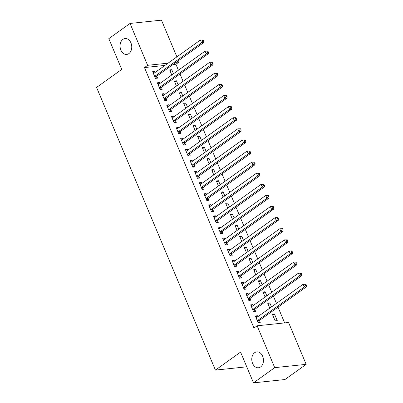 <?xml version="1.0" encoding="UTF-8"?>
<svg xmlns="http://www.w3.org/2000/svg" width="403" height="403" viewBox="0 0 403 403"><rect width="100%" height="100%" fill="white"/><g stroke="black" fill="none" stroke-linecap="round" stroke-linejoin="round"><path stroke-width="0.6" d="M254.636 352.711A7.989 5.823 84 0 1 256.787 351.874A7.989 5.823 84 0 1 263.139 357.673A7.989 5.823 84 0 1 260.61 366.926A7.989 5.823 84 0 1 258.454 367.763A7.989 5.823 84 0 1 252.107 361.965A7.989 5.823 84 0 1 254.636 352.711M122.92 39.378A7.989 5.823 84 0 1 125.071 38.542A7.989 5.823 84 0 1 131.423 44.34A7.989 5.823 84 0 1 128.895 53.589A7.989 5.823 84 0 1 126.744 54.43A7.989 5.823 84 0 1 120.391 48.632A7.989 5.823 84 0 1 122.92 39.378M284.644 322.904L278.025 307.151M276.438 303.378L273.355 296.049M271.768 292.276L268.685 284.946M267.103 281.173L264.02 273.844M262.434 270.07L259.351 262.741M257.769 258.968L254.686 251.638M253.099 247.865L250.016 240.531M248.434 236.757L245.351 229.428M243.765 225.655L240.682 218.325M239.095 214.552L236.017 207.223M234.43 203.45L231.347 196.12M229.76 192.347L226.682 185.017M225.096 181.244L222.013 173.915M220.426 170.142L217.348 162.812M215.761 159.039L212.678 151.704M211.091 147.931L208.013 140.602M206.427 136.829L203.344 129.499M201.757 125.726L198.679 118.396M197.092 114.623L194.009 107.294M192.422 103.521L189.345 96.191M187.758 92.418L184.675 85.088M183.088 81.315L180.005 73.986M178.423 70.213L175.92 64.258L179.063 62.012L176.126 62.319M288.563 322.491L306.159 364.352L274.72 367.652L257.124 325.795L288.563 322.491M274.72 367.652L253.497 382.85L284.936 379.545L306.159 364.352M253.497 382.85L240.571 352.096L215.419 370.105L96.584 87.416L121.736 69.407L108.81 38.648L130.033 23.455L161.467 20.15L176.897 56.858M178.484 60.631L179.063 62.012M215.419 370.105L246.757 366.811M268.076 304.074L269.783 302.849L267.657 303.071L269.788 308.139M269.783 302.849L271.491 306.92M251.084 305.857L252.787 304.638L250.666 304.859L253.467 311.519L255.588 311.297L254.832 309.499M252.787 304.638L253.185 305.58M258.741 281.863L260.449 280.644L258.323 280.866L260.454 285.934M260.449 280.644L262.157 284.714M241.75 283.652L243.452 282.427L241.332 282.654L244.132 289.314L246.253 289.092L245.498 287.294M243.452 282.427L243.85 283.374M249.407 259.658L251.114 258.439L248.989 258.661L251.119 263.728M251.114 258.439L252.822 262.504M232.415 261.441L234.118 260.222L231.997 260.444L234.798 267.108L236.919 266.887L236.163 265.088M234.118 260.222L234.516 261.169M240.072 237.453L241.78 236.229L239.654 236.455L241.785 241.518M241.78 236.229L243.488 240.299M223.081 239.236L224.783 238.017L222.663 238.238L225.463 244.903L227.584 244.676L226.829 242.883M224.783 238.017L225.181 238.964M230.738 215.247L232.445 214.023L230.32 214.25L232.45 219.313M232.445 214.023L234.153 218.094M213.746 217.031L215.449 215.812L213.328 216.033L216.124 222.693L218.25 222.471L217.494 220.673M215.449 215.812L215.847 216.754M221.403 193.037L223.106 191.818L220.985 192.04L223.116 197.107M223.106 191.818L224.819 195.888M204.412 194.825L206.114 193.601L203.994 193.828L206.789 200.487L208.915 200.266L208.16 198.467M206.114 193.601L206.512 194.548M212.069 170.832L213.771 169.613L211.651 169.834L213.781 174.902M213.771 169.613L215.484 173.678M195.077 172.62L196.78 171.396L194.654 171.623L197.455 178.282L199.581 178.061L198.825 176.262M196.78 171.396L197.178 172.343M202.734 148.626L204.437 147.407L202.316 147.629L204.442 152.697M204.437 147.407L206.15 151.473M185.743 150.41L187.445 149.191L185.32 149.412L188.12 156.077L190.246 155.85L189.491 154.057M187.445 149.191L187.843 150.138M193.4 126.421L195.102 125.197L192.982 125.424L195.107 130.486M195.102 125.197L196.815 129.267M176.408 128.204L178.111 126.985L175.985 127.207L178.786 133.872L180.912 133.645L180.156 131.846M178.111 126.985L178.509 127.927M184.065 104.211L185.768 102.992L183.647 103.213L185.773 108.281M185.768 102.992L187.481 107.062M167.074 105.999L168.776 104.775L166.651 105.002L169.451 111.661L171.577 111.44L170.822 109.641M168.776 104.775L169.174 105.722M174.731 82.005L176.433 80.786L174.313 81.008L176.438 86.076M176.433 80.786L178.146 84.852M157.734 83.794L159.442 82.57L157.316 82.796L160.117 89.456L162.243 89.234L161.487 87.436M159.442 82.57L159.84 83.517M175.92 64.258L172.983 64.571M164.948 65.412L144.481 67.563L253.981 328.047L257.124 325.795M153.069 72.686L154.772 71.467L152.651 71.689L155.452 78.353L157.573 78.132L156.817 76.333M154.772 71.467L155.17 72.414M170.061 70.903L171.769 69.684L169.643 69.905L171.774 74.973M171.769 69.684L173.476 73.749M162.404 94.896L164.107 93.672L161.986 93.899L164.787 100.559L166.907 100.337L166.152 98.539M164.107 93.672L164.505 94.619M179.395 93.108L181.103 91.889L178.977 92.111L181.108 97.178M181.103 91.889L182.811 95.959M171.738 117.102L173.441 115.883L171.32 116.104L174.121 122.764L176.242 122.542L175.486 120.744M173.441 115.883L173.839 116.825M188.73 115.313L190.438 114.094L188.312 114.316L190.443 119.384M190.438 114.094L192.145 118.165M181.073 139.307L182.781 138.088L180.655 138.31L183.456 144.974L185.576 144.748L184.821 142.954M182.781 138.088L183.174 139.035M198.064 137.524L199.772 136.3L197.646 136.526L199.777 141.589M199.772 136.3L201.48 140.37M190.407 161.512L192.115 160.293L189.989 160.515L192.79 167.18L194.916 166.958L194.16 165.159M192.115 160.293L192.508 161.24M207.399 159.729L209.107 158.51L206.981 158.732L209.112 163.799M209.107 158.51L210.814 162.575M199.742 183.723L201.45 182.499L199.324 182.725L202.125 189.385L204.25 189.163L203.495 187.365M201.45 182.499L201.848 183.446M216.738 181.934L218.441 180.715L216.315 180.937L218.446 186.005M218.441 180.715L220.149 184.786M209.076 205.928L210.784 204.709L208.658 204.931L211.459 211.59L213.585 211.368L212.829 209.57M210.784 204.709L211.182 205.651M226.073 204.14L227.776 202.921L225.65 203.142L227.781 208.21M227.776 202.921L229.488 206.991M218.411 228.133L220.119 226.914L217.993 227.136L220.794 233.8L222.919 233.574L222.164 231.775M220.119 226.914L220.517 227.861M235.407 226.35L237.11 225.126L234.984 225.353L237.115 230.415M237.11 225.126L238.823 229.196M227.745 250.339L229.453 249.119L227.327 249.341L230.128 256.006L232.254 255.784L231.498 253.986M229.453 249.119L229.851 250.067M244.742 248.555L246.445 247.336L244.319 247.558L246.45 252.626M246.445 247.336L248.157 251.401M237.08 272.549L238.788 271.325L236.662 271.551L239.463 278.211L241.588 277.989L240.833 276.191M238.788 271.325L239.186 272.272M254.076 270.761L255.779 269.542L253.653 269.763L255.784 274.831M255.779 269.542L257.492 273.607M246.414 294.754L248.122 293.535L245.996 293.757L248.797 300.416L250.923 300.195L250.167 298.396M248.122 293.535L248.52 294.477M263.411 292.966L265.114 291.747L262.993 291.968L265.119 297.036M265.114 291.747L266.826 295.817M255.754 316.96L257.457 315.74L255.331 315.962L258.132 322.627L260.257 322.4L259.502 320.602M257.457 315.74L257.855 316.682M274.448 313.952L272.327 314.179L275.128 320.838L277.249 320.617L274.448 313.952L272.745 315.176M144.481 67.563L147.629 65.311L130.033 23.455M168.091 63.16L147.629 65.311M155.044 76.117L157.165 75.895L203.696 42.577L201.576 42.799L155.044 76.117A1.249 0.912 -96 0 0 154.782 76.409L154.697 76.555M202.88 41.166L201.576 42.799L200.407 40.023L203.263 39.968L202.417 40.058L202.88 41.166L203.732 41.076L203.263 39.968M153.407 73.487L153.548 73.472A1.249 0.912 -96 0 0 153.875 73.341L200.407 40.023L202.417 40.058M157.165 75.895A1.249 0.912 -96 0 0 156.908 76.182L155.634 78.333M203.696 42.577L203.732 41.076M159.709 87.219L161.835 86.998L208.366 53.68L206.24 53.901L159.709 87.219A1.249 0.912 -96 0 0 159.452 87.511L159.361 87.658M207.55 52.269L206.24 53.901L205.077 51.126L207.933 51.07L207.082 51.161L207.55 52.269L208.401 52.183L207.933 51.07M158.072 84.59L158.218 84.575A1.249 0.912 -96 0 0 158.545 84.444L205.077 51.126L207.082 51.161M161.835 86.998A1.249 0.912 -96 0 0 161.573 87.29L160.298 89.436M208.366 53.68L208.401 52.183M164.379 98.322L166.499 98.1L213.031 64.782L210.91 65.004L164.379 98.322A1.249 0.912 -96 0 0 164.117 98.614L164.031 98.76M212.22 63.372L210.91 65.004L209.741 62.228L212.603 62.173L211.751 62.264L212.22 63.372L213.066 63.286L212.603 62.173M162.741 95.692L162.883 95.677A1.249 0.912 -96 0 0 163.21 95.546L209.741 62.228L211.751 62.264M166.499 98.1A1.249 0.912 -96 0 0 166.243 98.392L164.968 100.538M213.031 64.782L213.066 63.286M169.043 109.425L171.169 109.203L217.701 75.885L215.575 76.107L169.043 109.425A1.249 0.912 -96 0 0 168.786 109.717L168.696 109.863M216.885 74.474L215.575 76.107L214.411 73.331L217.267 73.275L216.416 73.366L216.885 74.474L217.736 74.389L217.267 73.275M167.406 106.8L167.552 106.78A1.249 0.912 -96 0 0 167.88 106.649L214.411 73.331L216.416 73.366M171.169 109.203A1.249 0.912 -96 0 0 170.907 109.495L169.638 111.641M217.701 75.885L217.736 74.389M173.713 120.532L175.834 120.306L222.365 86.988L220.245 87.209L173.713 120.532A1.249 0.912 -96 0 0 173.451 120.819L173.366 120.971M221.554 85.582L220.245 87.209L219.076 84.434L221.937 84.378L221.086 84.469L221.554 85.582L222.401 85.491L221.937 84.378M172.076 117.903L172.217 117.883A1.249 0.912 -96 0 0 172.544 117.757L219.076 84.434L221.086 84.469M175.834 120.306A1.249 0.912 -96 0 0 175.577 120.598L174.303 122.749M222.365 86.988L222.401 85.491M178.378 131.635L180.504 131.408L227.035 98.09L224.909 98.317L178.378 131.635A1.249 0.912 -96 0 0 178.121 131.922L178.03 132.073M226.219 96.685L224.909 98.317L223.746 95.541L226.602 95.486L225.751 95.571L226.219 96.685L227.07 96.594L226.602 95.486M176.741 129.005L176.887 128.985A1.249 0.912 -96 0 0 177.214 128.859L223.746 95.541L225.751 95.571M180.504 131.408A1.249 0.912 -96 0 0 180.242 131.7L178.972 133.851M227.035 98.09L227.07 96.594M183.048 142.738L185.168 142.516L231.7 109.193L229.579 109.42L183.048 142.738A1.249 0.912 -96 0 0 182.786 143.025L182.7 143.176M230.889 107.787L229.579 109.42L228.41 106.644L231.272 106.588L230.42 106.674L230.889 107.787L231.735 107.697L231.272 106.588M181.41 140.108L181.552 140.093A1.249 0.912 -96 0 0 181.879 139.962L228.41 106.644L230.42 106.674M185.168 142.516A1.249 0.912 -96 0 0 184.912 142.803L183.637 144.954M231.7 109.193L231.735 107.697M187.712 153.84L189.838 153.619L236.37 120.296L234.244 120.522L187.712 153.84A1.249 0.912 -96 0 0 187.455 154.132L187.365 154.278M235.554 118.89L234.244 120.522L233.08 117.747L235.936 117.691L235.09 117.782L235.554 118.89L236.405 118.799L235.936 117.691M186.075 151.211L186.221 151.196A1.249 0.912 -96 0 0 186.549 151.065L233.08 117.747L235.09 117.782M189.838 153.619A1.249 0.912 -96 0 0 189.576 153.906L188.307 156.057M236.37 120.296L236.405 118.799M192.382 164.943L194.503 164.721L241.039 131.403L238.914 131.625L192.382 164.943A1.249 0.912 -96 0 0 192.12 165.235L192.035 165.381M240.223 129.993L238.914 131.625L237.745 128.849L240.606 128.794L239.755 128.884L240.223 129.993L241.07 129.902L240.606 128.794M190.745 162.313L190.886 162.298A1.249 0.912 -96 0 0 191.213 162.167L237.745 128.849L239.755 128.884M194.503 164.721A1.249 0.912 -96 0 0 194.246 165.008L192.972 167.159M241.039 131.403L241.07 129.902M197.047 176.046L199.173 175.824L245.704 142.506L243.578 142.727L197.047 176.046A1.249 0.912 -96 0 0 196.79 176.338L196.699 176.484M244.888 141.095L243.578 142.727L242.415 139.952L245.271 139.896L244.425 139.987L244.888 141.095L245.739 141.005L245.271 139.896M195.41 173.416L195.556 173.401A1.249 0.912 -96 0 0 195.883 173.27L242.415 139.952L244.425 139.987M199.173 175.824A1.249 0.912 -96 0 0 198.911 176.116L197.641 178.262M245.704 142.506L245.739 141.005M201.717 187.148L203.842 186.927L250.374 153.608L248.248 153.83L201.717 187.148A1.249 0.912 -96 0 0 201.455 187.44L201.369 187.586M249.558 152.198L248.248 153.83L247.079 151.054L249.941 150.999L249.089 151.09L249.558 152.198L250.404 152.112L249.941 150.999M200.079 184.519L200.22 184.503A1.249 0.912 -96 0 0 200.548 184.373L247.079 151.054L249.089 151.09M203.842 186.927A1.249 0.912 -96 0 0 203.58 187.219L202.306 189.365M250.374 153.608L250.404 152.112M206.381 198.251L208.507 198.029L255.039 164.711L252.913 164.933L206.381 198.251A1.249 0.912 -96 0 0 206.124 198.543L206.034 198.689M254.222 163.301L252.913 164.933L251.749 162.157L254.605 162.102L253.759 162.192L254.222 163.301L255.074 163.215L254.605 162.102M204.744 195.626L204.89 195.606A1.249 0.912 -96 0 0 205.218 195.475L251.749 162.157L253.759 162.192M208.507 198.029A1.249 0.912 -96 0 0 208.25 198.321L206.976 200.467M255.039 164.711L255.074 163.215M211.051 209.359L213.177 209.132L259.708 175.814L257.582 176.035L211.051 209.359A1.249 0.912 -96 0 0 210.789 209.646L210.704 209.797M258.892 174.408L257.582 176.035L256.414 173.26L259.275 173.204L258.424 173.295L258.892 174.408L259.739 174.318L259.275 173.204M209.414 206.729L209.555 206.709A1.249 0.912 -96 0 0 209.882 206.578L256.414 173.26L258.424 173.295M213.177 209.132A1.249 0.912 -96 0 0 212.915 209.424L211.64 211.575M259.708 175.814L259.739 174.318M215.716 220.461L217.842 220.234L264.373 186.916L262.247 187.143L215.716 220.461A1.249 0.912 -96 0 0 215.459 220.748L215.368 220.899M263.557 185.511L262.247 187.143L261.084 184.362L263.94 184.312L263.094 184.398L263.557 185.511L264.408 185.42L263.94 184.312M214.084 217.832L214.225 217.811A1.249 0.912 -96 0 0 214.552 217.685L261.084 184.362L263.094 184.398M217.842 220.234A1.249 0.912 -96 0 0 217.585 220.527L216.31 222.678M264.373 186.916L264.408 185.42M220.386 231.564L222.511 231.337L269.043 198.019L266.917 198.246L220.386 231.564A1.249 0.912 -96 0 0 220.124 231.851L220.038 232.002M268.227 196.614L266.917 198.246L265.748 195.47L268.61 195.415L267.758 195.5L268.227 196.614L269.078 196.523L268.61 195.415M218.748 228.934L218.889 228.919A1.249 0.912 -96 0 0 219.217 228.788L265.748 195.47L267.758 195.5M222.511 231.337A1.249 0.912 -96 0 0 222.249 231.629L220.975 233.78M269.043 198.019L269.078 196.523M225.055 242.666L227.176 242.445L273.708 209.122L271.587 209.348L225.055 242.666A1.249 0.912 -96 0 0 224.793 242.959L224.708 243.105M272.891 207.716L271.587 209.348L270.418 206.573L273.274 206.517L272.428 206.603L272.891 207.716L273.743 207.626L273.274 206.517M223.418 240.037L223.559 240.022A1.249 0.912 -96 0 0 223.887 239.891L270.418 206.573L272.428 206.603M227.176 242.445A1.249 0.912 -96 0 0 226.919 242.732L225.645 244.883M273.708 209.122L273.743 207.626M229.72 253.769L231.846 253.547L278.377 220.229L276.251 220.451L229.72 253.769A1.249 0.912 -96 0 0 229.458 254.061L229.372 254.207M277.561 218.819L276.251 220.451L275.083 217.675L277.944 217.62L277.093 217.711L277.561 218.819L278.413 218.728L277.944 217.62M228.083 251.14L228.224 251.124A1.249 0.912 -96 0 0 228.551 250.993L275.083 217.675L277.093 217.711M231.846 253.547A1.249 0.912 -96 0 0 231.584 253.835L230.309 255.986M278.377 220.229L278.413 218.728M234.39 264.872L236.511 264.65L283.042 231.332L280.921 231.554L234.39 264.872A1.249 0.912 -96 0 0 234.128 265.164L234.042 265.31M282.226 229.922L280.921 231.554L279.753 228.778L282.609 228.723L281.762 228.813L282.226 229.922L283.077 229.831L282.609 228.723M232.753 262.242L232.894 262.227A1.249 0.912 -96 0 0 233.221 262.096L279.753 228.778L281.762 228.813M236.511 264.65A1.249 0.912 -96 0 0 236.254 264.937L234.979 267.088M283.042 231.332L283.077 229.831M239.055 275.974L241.18 275.753L287.712 242.435L285.586 242.656L239.055 275.974A1.249 0.912 -96 0 0 238.798 276.267L238.707 276.413M286.896 241.024L285.586 242.656L284.417 239.881L287.279 239.825L286.427 239.916L286.896 241.024L287.747 240.939L287.279 239.825M237.417 273.345L237.563 273.33A1.249 0.912 -96 0 0 237.886 273.199L284.417 239.881L286.427 239.916M241.18 275.753A1.249 0.912 -96 0 0 240.918 276.045L239.644 278.191M287.712 242.435L287.747 240.939M243.724 287.077L245.845 286.855L292.377 253.537L290.256 253.759L243.724 287.077A1.249 0.912 -96 0 0 243.462 287.369L243.377 287.515M291.56 252.127L290.256 253.759L289.087 250.983L291.943 250.928L291.097 251.019L291.56 252.127L292.412 252.041L291.943 250.928M242.087 284.447L242.228 284.432A1.249 0.912 -96 0 0 242.556 284.301L289.087 250.983L291.097 251.019M245.845 286.855A1.249 0.912 -96 0 0 245.588 287.148L244.314 289.294M292.377 253.537L292.412 252.041M248.389 298.18L250.515 297.958L297.046 264.64L294.92 264.862L248.389 298.18A1.249 0.912 -96 0 0 248.132 298.472L248.041 298.623M296.23 263.235L294.92 264.862L293.757 262.086L296.613 262.031L295.762 262.121L296.23 263.235L297.082 263.144L296.613 262.031M246.752 295.555L246.898 295.535A1.249 0.912 -96 0 0 247.225 295.404L293.757 262.086L295.762 262.121M250.515 297.958A1.249 0.912 -96 0 0 250.253 298.25L248.978 300.396M297.046 264.64L297.082 263.144M253.059 309.287L255.18 309.061L301.711 275.743L299.59 275.964L253.059 309.287A1.249 0.912 -96 0 0 252.797 309.575L252.711 309.726M300.9 274.337L299.59 275.964L298.421 273.189L301.283 273.133L300.431 273.224L300.9 274.337L301.746 274.247L301.283 273.133M251.422 306.658L251.563 306.638A1.249 0.912 -96 0 0 251.89 306.512L298.421 273.189L300.431 273.224M255.18 309.061A1.249 0.912 -96 0 0 254.923 309.353L253.648 311.504M301.711 275.743L301.746 274.247M257.724 320.39L259.849 320.163L306.381 286.845L304.255 287.072L257.724 320.39A1.249 0.912 -96 0 0 257.467 320.677L257.376 320.828M305.565 285.44L304.255 287.072L303.091 284.296L305.948 284.241L305.096 284.327L305.565 285.44L306.416 285.349L305.948 284.241M256.086 317.76L256.232 317.74A1.249 0.912 -96 0 0 256.56 317.614L303.091 284.296L305.096 284.327M259.849 320.163A1.249 0.912 -96 0 0 259.587 320.456L258.318 322.607M306.381 286.845L306.416 285.349M154.782 76.409L156.908 76.182M159.452 87.511L161.573 87.29M164.117 98.614L166.243 98.392M168.786 109.717L170.907 109.495M173.451 120.819L175.577 120.598M178.121 131.922L180.242 131.7M182.786 143.025L184.912 142.803M187.455 154.132L189.576 153.906M192.12 165.235L194.246 165.008M196.79 176.338L198.911 176.116M201.455 187.44L203.58 187.219M206.124 198.543L208.25 198.321M210.789 209.646L212.915 209.424M215.459 220.748L217.585 220.527M220.124 231.851L222.249 231.629M224.793 242.959L226.919 242.732M229.458 254.061L231.584 253.835M234.128 265.164L236.254 264.937M238.798 276.267L240.918 276.045M243.462 287.369L245.588 287.148M248.132 298.472L250.253 298.25M252.797 309.575L254.923 309.353M257.467 320.677L259.587 320.456"/></g></svg>
